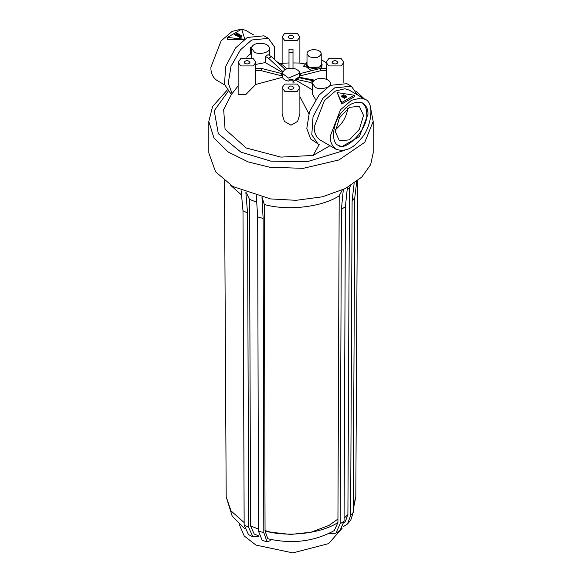 <?xml version="1.0" encoding="UTF-8"?>
<svg xmlns="http://www.w3.org/2000/svg" width="582" height="582" viewBox="0 0 582 582"><rect width="100%" height="100%" fill="white"/><g stroke="black" fill="none" stroke-linecap="round" stroke-linejoin="round"><path stroke-width="0.87" d="M237.572 33.13L235.339 34.076L234.342 33.8L236.11 34.825L235.63 34.243L237.572 33.13L237.572 33.851L236.263 34.607M234.342 33.8L234.342 34.527L236.11 35.546L236.11 34.825M236.372 34.673L236.11 35.546M238.707 36.033L240.119 36.848L241.821 35.873L240.402 35.051L239.289 35.386L238.707 36.033L239.115 37.335L238.707 36.033M241.232 36.513L241.232 37.233L241.821 36.593L241.406 35.291M241.152 35.437L240.926 36.331L239.369 36.462L239.595 35.567L241.414 35.786M239.369 36.462L239.107 36.055L239.107 36.775L241.152 36.157M240.119 36.848L240.119 37.575L238.707 36.753M241.232 37.233L240.119 37.575M239.726 34.556L238.555 33.88L237.674 34.142L236.307 34.935L236.598 35.829L236.598 35.102L238.504 34.112L239.326 34.585L237.602 35.684L239.726 34.556L239.726 35.276L239.726 34.556L239.267 35.786L237.893 36.579L237.602 35.684M237.893 35.851L237.893 36.579M238.504 34.112L238.504 34.833L239.1 34.971L239.1 34.243L239.326 34.585M238.504 34.833L236.598 35.829M244.826 39.27L241.675 29.173L227.344 37.452L244.826 39.27M227.344 37.452L227.344 39.314L244.826 39.634M343.817 94.699L341.619 95.965L343.635 95.121L342.776 96.634L343.191 96.874L345.388 95.601L343.22 96.539L344.144 94.888L343.817 94.699M342.776 96.634L342.776 97.361L343.191 97.601L343.191 96.874M341.889 96.125L341.619 96.692L341.619 95.965M343.635 95.841L341.889 96.845M345.388 95.601L345.388 96.328L344.042 97.107M343.555 97.39L343.191 97.601M344.144 94.888L343.817 96.197M345.526 95.943L343.555 97.085L344.406 97.572L346.377 96.437L345.752 95.812L345.526 96.67M346.603 96.306L346.603 97.027L344.348 98.009M346.377 96.437L346.377 97.158M346.101 96.27L346.101 96.998M344.631 97.441L344.406 98.3L343.555 97.805L343.555 97.085M344.406 97.572L344.406 98.3M341.772 103.996L337.174 92.582L341.772 102.49L341.772 103.996L354.336 96.743L354.336 95.237L337.174 92.582M341.772 102.49L354.336 95.237M330.045 145.747L329.317 146.082L329.929 145.682M231.672 94.08L230.683 93.513L224.47 84.375L225.721 66.348L235.579 47.884L247.343 37.459L263.995 35.808L268.397 38.347L251.737 39.998L240.504 49.776L230.981 66.326L228.275 83.168L232.116 93.578L231.876 94.102M329.317 146.082L313.116 155.438L319.191 144.518L318.005 143.921L311.785 134.784L313.036 116.756L322.894 98.3L334.657 87.867L351.317 86.216L357.406 94.866M320.231 140.08C316.062 137.076 314.062 132.667 314.244 126.861L324.45 100.548L335.443 91.061L344.864 88.762L349.098 90.072L365.118 99.318C375.179 102.905 371.04 128.498 360.884 138.843C353.136 148.563 344.93 152.062 336.25 149.334C332.075 146.322 330.081 141.913 330.263 136.108L340.47 109.794L351.463 100.308L360.884 98.009L365.118 99.318M307.005 62.514L306.132 64.886L308.46 67.89L321.111 66.857L322.108 64.624L321.22 62.514M311.566 70.713L306.117 66.792M322.108 64.624L321.613 68.4M307.005 53.748L307.005 64.624L309.086 67.527C315.473 69.484 319.518 68.516 321.22 64.624L321.22 53.748C320.995 48.502 307.049 48.226 307.005 53.74L309.086 56.65C315.473 58.607 319.518 57.64 321.22 53.748M326.087 62.55L321.22 59.764M307.005 62.318L303.535 66.173L306.132 67.061M276.828 61.677L283.041 65.264L286.802 68.661M288.999 62.943L288.999 52.409L293.001 52.409L293.001 49.164L288.999 49.164L288.999 68.181L288.999 62.943L279.847 63.423M305.47 64.027L299.424 63.045L293.001 62.943L293.001 68.181L293.001 52.409L293.001 62.943M314.709 80.185L299.657 77.326L302.786 78.526M373.178 121.42L373.178 152.971L370.639 164.662L361.771 177.088L345.417 188.524L322.45 196.803L296.063 200.324L270.499 198.913L232.895 186.524L215.58 171.814L208.822 152.971L208.822 121.42L213.885 137.818L228.166 151.997L248.201 161.92L269.728 167.245L303.186 168.336L338.913 159.963L364.783 142.306L373.178 121.427L370.96 109.911M313.116 155.438L280.917 157.111L246.295 148.024L225.067 129.24L223.655 109.532L231.672 93.942M335.443 129.677C342.682 123.508 346.77 116.436 347.694 108.448M337.851 145.085C345.373 152.826 368.879 128.229 366.696 113.621C366.835 109.052 365.351 105.458 362.251 102.825M335.334 131.728L339.459 140.844L349.418 139.862L359.385 129.342L363.51 115.462L359.385 106.346L349.418 107.328L339.459 117.84L335.334 131.728M367.955 114.348L359.312 136.61L342.041 146.584L338.462 145.478C329.95 142.445 333.442 120.787 342.041 112.028C348.603 103.8 355.551 100.846 362.892 103.16C366.42 105.706 368.108 109.438 367.955 114.348M332.882 63.503L332.024 62.303C333.952 60.062 335.923 60.062 337.924 62.303C337.218 63.918 335.538 64.318 332.882 63.503M288.912 88.893L288.046 87.686C289.982 85.452 291.946 85.452 293.954 87.686C293.248 89.308 291.567 89.708 288.912 88.893M244.942 63.503L244.076 62.303C246.004 60.062 247.976 60.062 249.976 62.303C249.271 63.918 247.59 64.318 244.942 63.503M288.912 38.121L288.046 36.913C289.982 34.68 291.946 34.68 293.954 36.913C293.248 38.528 291.567 38.929 288.912 38.121M281.433 75.784L261.303 70.706L261.303 68.4L281.433 73.478L281.433 75.784L282.343 75.784L282.117 73.179L288.548 78.112L299.883 73.179L299.657 72.03C296.282 67.97 291.306 67.141 284.722 69.556L282.117 73.179M281.433 73.478L282.343 73.478M293.001 80.156L288.999 80.156L288.999 79.632L293.001 79.632L293.001 82.688L293.001 81.167L295.707 80.163L295.707 78.985L296.347 79.356L299.177 77.719L313.407 80.862L310.584 82.491L296.347 79.356M299.177 77.719L298.537 77.348L295.707 78.985M299.657 73.478L300.567 73.478L300.567 75.784L299.657 75.784L299.883 73.179M282.343 75.784L282.343 77.326C283.303 79.334 285.522 80.614 288.999 81.167L288.999 80.156M282.823 71.542L268.593 58.251L271.416 56.614L285.064 69.367M300.567 73.478L320.697 68.4L320.697 70.706L300.567 75.784M299.657 77.326L299.657 75.784M326.32 68.4L320.697 68.4M282.226 72.379L265.239 62.572L265.239 56.316L268.593 58.251M282.343 77.326L255.68 84.485L255.68 70.706L261.303 70.706M310.584 82.491L312.585 83.648M261.303 68.4L255.68 68.4M255.68 70.706L255.913 62.303L253.308 58.673L240.744 58.673L238.14 62.303L240.744 65.926L253.308 65.926L255.913 62.303M320.697 70.706L326.32 70.706L326.32 79.217M326.087 62.303L328.692 65.926L341.256 65.926L343.86 62.303L341.256 58.673L328.692 58.673L326.087 62.303L326.32 70.706M271.416 56.614L268.069 54.679L265.239 56.316M312.585 89.904L295.707 80.163M251.65 54.73L250.325 53.966L250.325 47.702L252.144 46.655M250.325 47.702L251.65 48.466M351.317 86.216L346.916 83.684L330.263 85.328L319.031 95.106L309.5 111.664L306.801 128.498L310.635 138.909L318.005 143.921M274.748 59.735L274.435 46.807L268.397 38.347M238.14 85.86L232.116 93.578M246.732 57.174L250.325 53.966M312.585 83.517L315.182 87.147C319.591 90.581 331.798 87.387 330.35 83.517C330.074 76.962 312.643 76.62 312.585 83.517L312.585 94.269L315.182 98.94L315.888 99.275M308.809 113.679L299.883 96.59M294.165 82.899L293.415 81.109M299.883 87.686L299.883 113.97L297.598 121.391L291 125.203L284.402 121.391L282.117 113.97L282.117 87.686L284.722 91.316L297.278 91.316L299.883 87.686L297.278 84.063L284.722 84.063L282.117 87.686M255.68 84.485L246.077 94.291L238.14 94.684L238.14 62.303M255.913 64.391L265.239 62.572M216.897 80.418C212.721 77.413 210.728 73.005 210.902 67.199L221.116 40.886L232.109 31.399L241.53 29.1L245.764 30.409L253.468 34.855M254.254 51.965C258.655 55.406 270.87 52.213 269.415 48.335C269.139 41.78 251.708 41.438 251.65 48.335L254.254 51.965M284.722 40.536L297.278 40.536L299.883 36.913L297.278 33.283L284.722 33.283L282.117 36.913L284.722 40.536M342.129 528.296L328.634 543.61L292.833 552.9L255.985 545.087L244.229 535.993L239.071 524.106M343.322 189.557L341.401 209.338L340.186 523.764L335.887 533.228L328.634 533.607M270.193 539.325L270.193 540.7L267.058 541.777L263.806 532.654L263.129 218.446L257.673 216.904L258.481 531.148L262.206 540.402L267.058 541.777M258.575 535.847L258.575 536.655L252.908 536.83L248.623 527.365L247.568 213.027L242.992 210.728L244.156 525.117L248.492 534.603L252.908 536.83M354.132 183.345L352.11 200.863L350.633 515.492L347.483 523.982L342.922 526.885M352.11 200.863L354.78 197.713L353.238 512.422L350.757 520.119L347.483 523.982M356.73 181.446L354.78 197.713M343.955 523.131L345.221 521.85L347.905 514.619L349.44 187.688L350.67 185.593M347.134 189.943L349.44 187.688M341.401 209.338L345.395 206.697L344.078 521.188L339.997 530.508L335.887 533.228M347.396 187.484L345.395 206.697M263.129 218.446L261.965 197.138L264.344 204.508L265.05 530.995L267.815 538.757C292.135 544.301 314.287 541.573 334.279 530.573L337.931 522.512L339.197 195.799L342.223 190.074M264.344 204.508C287.624 211.12 322.181 207.097 339.197 195.799M256.284 195.53L257.673 216.904M246.39 192.817L249.467 199.328L250.558 525.946L254.21 534.007L259.019 536.015M249.467 199.328L256.72 202.238M241.144 190.685L242.992 210.728M245.859 192.613L247.568 213.027M230.137 184.85L241.545 195.014M239.595 35.567L239.595 36.288M237.98 34.309L237.98 35.029M357.246 94.313L358.417 95.448M344.486 150.36L307.289 161.672L270.877 161.141L240.883 152.098L218.315 133.707L214.234 110.725L228.079 91.439M350.633 515.492L353.238 512.422M347.905 514.619L344.093 518.169M340.186 523.764L344.078 521.188M337.931 522.512C321.359 533.519 287.712 537.433 265.05 530.995M353.252 509.556L355.813 496.824L353.267 507.097M258.481 531.148L263.806 532.654M258.473 529.074L250.558 525.946M244.156 525.117L248.623 527.365M244.149 522.563L231.047 510.923L226.187 496.824L224.499 180.842M238.7 36.069L238.7 36.797M241.821 35.822L241.821 36.55M306.117 66.806L306.117 64.624M208.822 121.42L212.568 106.535L227.082 90.232M364.165 98.765L355.828 90.923M336.243 149.327L320.224 140.073M216.882 80.418L224.594 84.863M251.65 57.924L251.65 48.335M269.415 48.335L269.415 55.465M330.35 85.278L330.35 83.517M343.86 82.469L343.86 62.303M299.883 63.191L299.883 36.913M282.117 36.913L282.117 63.191M337.946 519.035L328.976 525.43L311.043 532.21L290.563 534.465L270.732 532.152L265.05 530.588M355.813 496.824L357.501 180.842M244.484 528.456L232.189 516.074L226.187 496.824"/></g></svg>
